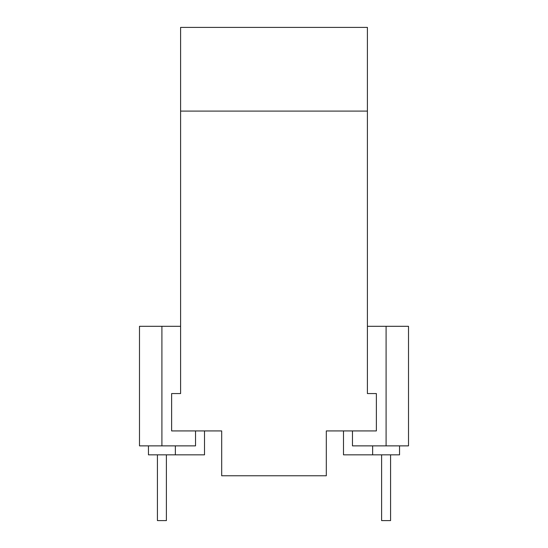 <?xml version="1.0" encoding="UTF-8"?>
<svg xmlns="http://www.w3.org/2000/svg" width="548" height="548" viewBox="0 0 548 548"><rect width="100%" height="100%" fill="white"/><g stroke="black" fill="none" stroke-linecap="round" stroke-linejoin="round"><path stroke-width="0.82" d="M372.64 445.873L372.64 454.84L343.493 454.84L343.493 430.927L326.307 430.927L326.307 475.767L221.693 475.767L221.693 430.927L171.627 430.927L171.627 393.567L180.593 393.567L180.593 111.093L367.407 111.093L367.407 27.4L180.593 27.4L180.593 111.093M326.307 430.927L376.373 430.927L376.373 393.567L367.407 393.567L367.407 111.093M386.093 326.307L386.093 445.873L408.507 445.873L408.507 326.307L367.407 326.307M352.467 430.927L352.467 445.873L386.093 445.873M180.593 326.307L139.493 326.307L139.493 445.873L195.533 445.873L195.533 430.927M175.36 445.873L175.36 454.84L204.507 454.84L204.507 430.927L221.693 430.927M372.64 454.84L399.54 454.84L399.54 445.873M175.36 454.84L148.46 454.84L148.46 445.873M157.427 454.84L157.427 520.6L166.393 520.6L166.393 454.84M381.607 454.84L381.607 520.6L390.573 520.6L390.573 454.84M161.907 326.307L161.907 445.873"/></g></svg>
